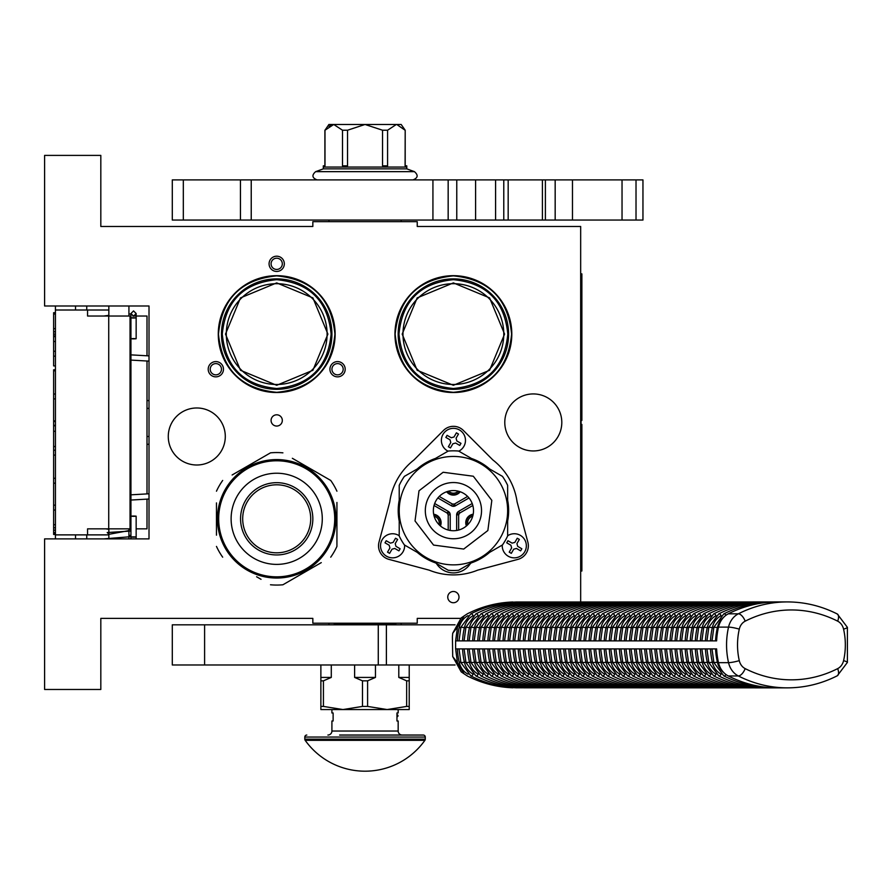 <?xml version="1.0" encoding="UTF-8"?>
<svg xmlns="http://www.w3.org/2000/svg" width="892" height="892" viewBox="0 0 892 892"><rect width="100%" height="100%" fill="white"/><g stroke="black" fill="none" stroke-linecap="round" stroke-linejoin="round"><path stroke-width="1.34" d="M276.698 414.802A5.62 5.62 0 0 0 271.079 420.433A5.62 5.62 0 0 0 276.698 426.053A5.62 5.62 0 0 0 282.318 420.433A5.62 5.62 0 0 0 276.698 414.802M453.381 591.485A5.62 5.62 0 0 0 447.762 597.116A5.62 5.62 0 0 0 453.381 602.736A5.62 5.62 0 0 0 459.001 597.116A5.62 5.62 0 0 0 453.381 591.485M219.655 375.833A7.627 7.627 0 0 0 222.454 365.419A7.627 7.627 0 0 0 212.028 362.62A7.627 7.627 0 0 0 209.23 373.046A7.627 7.627 0 0 0 219.655 375.833M341.368 362.62A7.627 7.627 0 0 0 330.943 365.419A7.627 7.627 0 0 0 333.742 375.833A7.627 7.627 0 0 0 344.167 373.046A7.627 7.627 0 0 0 341.368 362.62M269.072 263.82A7.627 7.627 0 0 0 276.698 271.447A7.627 7.627 0 0 0 284.325 263.82A7.627 7.627 0 0 0 276.698 256.194A7.627 7.627 0 0 0 269.072 263.82M168.276 436.489A28.511 28.511 0 0 0 196.786 465A28.511 28.511 0 0 0 225.297 436.489A28.511 28.511 0 0 0 196.786 407.978A28.511 28.511 0 0 0 168.276 436.489M504.783 422.44A28.511 28.511 0 0 0 533.293 450.951A28.511 28.511 0 0 0 561.804 422.44A28.511 28.511 0 0 0 533.293 393.93A28.511 28.511 0 0 0 504.783 422.44M218.272 334.099A58.426 58.426 0 0 1 276.698 275.673A58.426 58.426 0 0 1 335.124 334.099A58.426 58.426 0 0 1 276.698 392.525A58.426 58.426 0 0 1 218.272 334.099M511.807 334.099A58.426 58.426 0 0 0 453.381 275.673A58.426 58.426 0 0 0 394.955 334.099A58.426 58.426 0 0 0 453.381 392.525A58.426 58.426 0 0 0 511.807 334.099M580.67 601.922L580.67 226.479L417.244 226.479L417.244 221.662L312.836 221.662L312.836 226.479L100.818 226.479L100.818 155.398L44.6 155.398L44.6 305.989L149.009 305.989L149.009 538.891L44.6 538.891L44.6 689.471L100.818 689.471L100.818 618.39L312.836 618.39L312.836 623.218L417.244 623.218L417.244 618.39L460.45 618.39M213.032 364.36A5.62 5.62 0 0 1 220.714 366.422A5.62 5.62 0 0 1 218.651 374.094A5.62 5.62 0 0 1 210.969 372.042A5.62 5.62 0 0 1 213.032 364.36M334.745 374.094A5.62 5.62 0 0 1 332.683 366.422A5.62 5.62 0 0 1 340.365 364.36A5.62 5.62 0 0 1 342.428 372.042A5.62 5.62 0 0 1 334.745 374.094M282.318 263.82A5.62 5.62 0 0 1 276.698 269.44A5.62 5.62 0 0 1 271.079 263.82A5.62 5.62 0 0 1 276.698 258.201A5.62 5.62 0 0 1 282.318 263.82M397.364 221.662L368.541 221.662M331.913 334.099A55.215 55.215 0 0 0 276.698 278.884A55.215 55.215 0 0 0 221.484 334.099A55.215 55.215 0 0 0 276.698 389.313A55.215 55.215 0 0 0 331.913 334.099L331.913 333.575M508.596 334.099A55.215 55.215 0 0 0 453.381 278.884A55.215 55.215 0 0 0 398.167 334.099A55.215 55.215 0 0 0 453.381 389.313A55.215 55.215 0 0 0 508.596 334.099L508.596 333.575M442.12 280.043L453.381 278.884L444.149 279.653M453.381 278.884L463.204 279.765M463.639 279.843L464.23 279.954M462.837 279.698L460.64 279.363M252.614 284.414L248.957 286.354M247.586 287.179L248.656 286.533M222.286 334.099C225.509 301.05 243.65 282.909 276.698 279.687C309.747 282.909 327.888 301.05 331.11 334.099C327.888 367.147 309.747 385.277 276.698 388.511C243.65 385.277 225.509 367.147 222.286 334.099M398.969 334.099C402.192 301.05 420.333 282.909 453.381 279.687C486.43 282.909 504.571 301.05 507.793 334.099C504.571 367.147 486.43 385.277 453.381 388.511C420.333 385.277 402.192 367.147 398.969 334.099M226.3 334.099A50.398 50.398 0 0 0 276.698 384.485A50.398 50.398 0 0 0 327.096 334.099A50.398 50.398 180 0 0 276.698 283.701A50.398 50.398 180 0 0 226.3 334.099M402.983 334.099A50.398 50.398 0 0 0 453.381 384.485A50.398 50.398 0 0 0 503.779 334.099A50.398 50.398 180 0 0 453.381 283.701A50.398 50.398 180 0 0 402.983 334.099M327.899 334.099L312.902 297.895L276.698 282.898L240.494 297.895L225.498 334.099L240.494 370.292L276.698 385.288L312.902 370.292L327.899 334.099M504.582 334.099L489.585 297.895L453.381 282.898L417.177 297.895L402.18 334.099L417.177 370.292L453.381 385.288L489.585 370.292L504.582 334.099M464.643 388.143L453.381 389.313M453.381 392.324C418.013 388.867 398.613 369.455 395.156 334.099C398.613 298.731 418.013 279.319 453.381 275.873C488.749 279.319 508.15 298.731 511.607 334.099C508.15 369.455 488.749 388.867 453.381 392.324M276.698 275.873C312.066 279.319 331.467 298.731 334.924 334.099C331.467 369.455 312.066 388.867 276.698 392.324C241.331 388.867 221.93 369.455 218.473 334.099C221.93 298.731 241.331 279.319 276.698 275.873M287.96 388.143L276.698 389.313M265.437 280.043L276.698 278.884M108.846 538.891L108.846 528.845M108.846 316.024L108.846 305.989M128.927 538.891L128.927 528.845M128.927 316.024L128.927 305.989M149.009 444.015A8.028 8.028 0 0 1 147.002 444.484M149.009 400.854A8.028 8.028 0 0 0 147.002 400.397M147.002 499.13L147.002 528.845L136.153 528.845M130.934 528.845L87.561 528.845L87.561 534.877L55.438 534.877L55.438 538.891L55.438 534.475L53.632 534.475L53.632 369.79L55.438 369.79L55.438 365.921L53.632 365.921L53.632 312.691L55.438 312.691L55.438 305.989L55.438 534.877M147.002 493.9L147.002 361.015M147.002 355.785L147.002 316.024L132.774 316.024M86.758 310.003L86.758 305.989M86.758 538.891L86.758 534.877M108.846 310.003L55.438 310.003M108.846 534.877L87.561 534.877M87.561 310.003L87.561 316.024L108.724 316.024L108.724 528.845M130.042 528.845L130.042 316.024L108.724 316.024M55.438 336.607L53.632 336.607M55.438 314.017L53.632 314.017M55.438 328.669L53.632 328.669M55.438 331.724L53.632 331.724M55.438 334.166L53.632 334.166M55.438 336.005L53.632 336.005M55.438 356.153L53.632 356.153M55.438 341.502L53.632 341.502M55.438 351.27L53.632 351.27M55.438 394.019L53.632 394.019M55.438 370.816L53.632 370.816M55.438 398.902L53.632 398.902M55.438 420.89L53.632 420.89M55.438 425.774L53.632 425.774M55.438 431.271L53.632 431.271M55.438 446.535L53.632 446.535M55.438 450.204L53.632 450.204M55.438 478.29L53.632 478.29M55.438 455.087L53.632 455.087M55.438 483.185L53.632 483.185M55.438 505.162L53.632 505.162M55.438 524.708L53.632 524.708M55.438 527.763L53.632 527.763M55.438 530.205L53.632 530.205M55.438 532.647L53.632 532.647M55.438 533.873L53.632 533.873M55.438 510.046L53.632 510.046M53.632 425.361L55.438 425.361M133.544 338.581C136.911 338.681 136.911 338.782 133.544 338.882C130.176 338.782 130.176 338.681 133.544 338.581C136.911 338.681 136.911 338.782 133.544 338.882C130.176 338.782 130.176 338.681 133.544 338.581M130.934 313.928L128.927 314.107M108.846 315.367L103.806 316.024M133.544 516.334C136.911 516.234 136.911 516.134 133.544 516.033C130.176 516.134 130.176 516.234 133.544 516.334C136.911 516.234 136.911 516.134 133.544 516.033C130.176 516.134 130.176 516.234 133.544 516.334M130.934 535.78L128.927 535.601M108.846 534.33L128.927 530.595M108.846 529.302L105.657 528.845M103.806 538.891L130.934 536.672M130.934 535.456L128.927 535.289M108.846 534.052L107.207 532.546L130.934 531.03M130.934 529.636L128.927 529.48M334.723 518.809A58.025 58.025 0 0 0 276.698 460.785A58.025 58.025 0 0 0 218.674 518.809A58.025 58.025 0 0 0 276.698 576.834A58.025 58.025 0 0 0 334.723 518.809M335.927 518.809A59.229 59.229 0 0 0 276.698 459.581A59.229 59.229 0 0 0 217.47 518.809A59.229 59.229 0 0 0 276.698 578.038A59.229 59.229 0 0 0 335.927 518.809M216.466 502.898L216.466 535.167M216.466 530.517L216.466 524.396M256.595 576.756L261.044 579.321M316.827 565.193L282.909 584.773A66.253 66.253 0 0 1 270.488 584.773M282.909 584.773L321.276 562.629M336.931 534.721L336.931 546.417A66.253 66.253 0 0 1 330.72 557.177M336.931 546.417L336.931 502.452M336.931 507.102L336.931 513.223M336.931 491.202A66.253 66.253 0 0 0 330.72 480.442L292.353 458.298M296.802 460.863L330.72 480.442M282.909 452.846A66.253 66.253 0 0 0 270.488 452.846L232.121 474.99M236.57 472.425L270.488 452.846M222.677 480.442A66.253 66.253 0 0 0 216.466 491.202M222.677 557.177A66.253 66.253 0 0 1 216.466 546.417M332.961 500.312L332.582 499.185M333.82 503.133L333.173 500.958M332.928 500.2L332.448 498.795M335.28 510.046L335.002 508.384A59.229 59.229 0 0 0 334.723 506.912L334.4 505.418A59.229 59.229 0 0 0 332.56 499.107M335.024 508.507L334.89 507.749M334.489 505.853A59.229 59.229 0 0 1 334.723 506.912L334.4 505.418M327.676 488.66L327.554 488.448A59.229 59.229 0 0 1 327.676 488.66L327.988 489.195L327.676 488.66M332.125 497.914L331.891 497.323M331.478 496.298A59.229 59.229 0 0 0 329.906 492.797M323.673 482.739A59.229 59.229 0 0 0 322.748 481.557M314.307 473.05L313.538 472.437L314.307 473.05M310.918 470.463L312.679 471.768L310.918 470.463L310.461 471.121M327.988 489.195L328.423 489.942A59.229 59.229 0 0 0 328.301 489.73L327.988 489.195M318.277 476.629A59.229 59.229 0 0 0 317.563 475.927L317.374 475.759M335.013 508.451L335.214 509.678M276.698 552.817A34.008 34.008 0 0 0 310.706 518.809A34.008 34.008 0 0 0 276.698 484.802A34.008 34.008 0 0 0 242.691 518.809A34.008 34.008 0 0 0 276.698 552.817M276.698 554.947A36.137 36.137 0 0 1 240.561 518.809A36.137 36.137 0 0 1 276.698 482.672A36.137 36.137 0 0 1 312.836 518.809A36.137 36.137 0 0 1 276.698 554.947M276.698 564.391A45.581 45.581 0 0 0 322.28 518.809A45.581 45.581 0 0 0 276.698 473.228A45.581 45.581 0 0 0 231.117 518.809A45.581 45.581 0 0 0 276.698 564.391M472.704 516.267A6.623 6.623 0 0 0 467.932 524.541M473.083 514.762A8.028 8.028 0 0 0 466.817 525.622M438.931 524.541A6.623 6.623 0 0 0 434.148 516.267M440.046 525.622A8.028 8.028 0 0 0 433.78 514.762M448.654 491.157A6.623 6.623 0 0 0 458.209 491.157M447.16 491.581A8.028 8.028 0 0 0 459.703 491.581M385.545 557.968A14.049 14.049 0 0 0 388.934 559.373L429.163 570.144A64.246 64.246 0 0 0 477.688 570.144L517.929 559.373A14.049 14.049 0 0 0 527.863 542.158L517.081 501.917A64.246 64.246 0 0 0 492.819 459.904L463.372 430.446A14.049 14.049 0 0 0 443.491 430.446L414.033 459.904A64.246 64.246 0 0 0 389.782 501.917L379 542.158A14.049 14.049 0 0 0 385.545 557.968M435.396 562.841A55.215 55.215 0 0 1 417.244 552.36M399.215 521.14A55.215 55.215 0 0 1 399.215 500.178M417.244 468.947A55.215 55.215 0 0 1 435.396 458.466M471.455 458.466A55.215 55.215 0 0 1 489.608 468.947M440.447 525.968A8.53 8.53 0 0 0 433.679 514.238M434.66 503.534L448.208 511.35A4.014 4.014 0 0 1 450.215 514.829L450.215 530.472M446.658 491.76A8.53 8.53 0 0 0 460.205 491.76M467.609 496.443L454.429 504.047L452.422 504.047L451.419 505.786L437.872 497.97M468.991 497.97L455.433 505.786A4.014 4.014 0 0 1 451.419 505.786M456.637 530.472L456.637 514.829A4.014 4.014 0 0 1 458.644 511.35L472.202 503.534M473.184 514.238A8.53 8.53 0 0 0 466.416 525.968M436.366 563.398A20.081 20.081 0 0 0 470.497 563.398M507.637 500.178A55.215 55.215 0 0 1 507.637 521.14M489.608 552.36A55.215 55.215 0 0 1 471.455 562.841M399.215 485.337A59.831 59.831 0 0 1 404.399 476.373L448.252 451.051A59.831 59.831 0 0 1 458.611 451.051L502.464 476.373A59.831 59.831 0 0 1 507.637 485.337L507.637 535.981A59.831 59.831 0 0 1 502.464 544.945L458.611 570.267A59.831 59.831 0 0 1 448.252 570.267L404.399 544.945A59.831 59.831 0 0 1 399.215 535.981L399.215 485.337M470.82 520.694A20.081 20.081 0 0 1 443.391 528.042A20.081 20.081 0 0 1 436.043 500.613A20.081 20.081 0 0 1 463.472 493.265A20.081 20.081 0 0 1 470.82 520.694M477.766 524.708A28.109 28.109 0 0 1 439.377 534.999A28.109 28.109 0 0 1 429.085 496.599A28.109 28.109 0 0 1 467.486 486.318A28.109 28.109 0 0 1 477.766 524.708M500.379 537.764A54.211 54.211 0 0 0 480.532 463.706A54.211 54.211 0 0 0 406.484 483.553A54.211 54.211 0 0 0 426.32 557.6A54.211 54.211 0 0 0 500.379 537.764M480.532 557.6A54.211 54.211 0 0 1 426.32 557.6M426.32 463.706A54.211 54.211 0 0 0 406.484 483.553M403.006 551.813A12.042 12.042 0 0 0 404.6 545.057A12.042 12.042 0 0 1 386.548 556.229A12.042 12.042 0 0 1 382.144 539.772A12.042 12.042 0 0 1 399.215 535.746A12.042 12.042 0 0 0 382.144 539.772A12.042 12.042 0 0 0 386.548 556.229A12.042 12.042 0 0 0 403.006 551.813M385.612 541.779L386.214 540.73L390.395 543.139L393.138 542.403L395.546 538.233L397.631 539.437L395.223 543.607L395.959 546.35L400.129 548.77L398.925 550.855L394.755 548.446L392.012 549.182L389.603 553.352L387.518 552.148L389.927 547.967L389.191 545.224L385.01 542.815L385.612 541.779M386.214 540.73L385.01 542.815M398.925 550.855L400.129 548.77M463.862 446.413A12.042 12.042 0 0 0 459.447 429.955A12.042 12.042 0 0 0 443.001 434.359A12.042 12.042 0 0 1 459.447 429.955A12.042 12.042 0 0 1 458.8 451.162A12.042 12.042 0 0 0 463.862 446.413M448.052 451.162A12.042 12.042 0 0 1 443.001 434.359A12.042 12.042 0 0 0 448.052 451.162M446.468 436.366L447.082 435.329L451.252 437.738L453.995 437.002L456.403 432.832L458.488 434.036L456.08 438.206L456.815 440.949L460.986 443.357L459.781 445.442L455.611 443.034L452.868 443.77L450.46 447.94L448.375 446.736L450.783 442.566L450.047 439.823L445.866 437.415L446.468 436.366M447.082 435.329L445.866 437.415M459.781 445.442L460.986 443.357M524.719 551.813A12.042 12.042 0 0 0 507.637 535.746A12.042 12.042 0 0 1 524.719 551.813A12.042 12.042 0 0 1 502.263 545.057A12.042 12.042 0 0 0 524.719 551.813M507.336 541.779L507.938 540.73L512.108 543.139L514.851 542.403L517.26 538.233L519.345 539.437L516.936 543.607L517.672 546.35L521.842 548.77L520.638 550.855L516.468 548.446L513.725 549.182L511.317 553.352L509.232 552.148L511.64 547.967L510.904 545.224L506.734 542.815L507.336 541.779M507.938 540.73L506.734 542.815M520.638 550.855L521.842 548.77M204.602 664.975L204.602 624.824L172.29 624.824L172.29 664.975L455.054 664.975M386.381 664.975L386.381 624.824L455.054 624.824M386.381 624.824L204.602 624.824M328.903 220.056L328.903 221.662M401.177 220.056L401.177 221.662M401.177 623.218L401.177 624.824M328.903 623.218L328.903 624.824M770.209 687.62L773.899 687.799A140.88 122.003 90 0 1 728.329 675.969L738.364 675.969A140.88 122.003 90 0 0 787.413 687.855L516.379 687.799M512.889 602.178L512.889 601.988C497.045 602.535 481.858 606.482 467.319 613.808L464.108 615.937L457.496 627.109L452.712 633.242L452.411 636.866L452.701 656.545L461.22 671.888L464.119 673.85L457.485 662.667L452.701 656.545M517.293 602.223L787.413 601.922A140.88 122.003 90 0 0 738.375 613.808A20.081 17.383 90 0 0 728.541 627.109A70.267 60.857 90 0 0 728.541 662.667A20.081 17.383 90 0 0 738.364 675.969A8.028 3.679 116.9 0 0 745.177 668.621A132.852 115.046 90 0 0 837.688 668.621A8.028 3.679 63.1 0 1 837.298 675.779L847.4 662.41L847.4 627.366L837.298 613.997C821.432 606.002 804.796 601.977 787.413 601.922M464.119 673.85L467.319 675.969C481.847 683.305 497.045 687.241 512.889 687.799L512.889 687.62M464.108 615.937L461.209 617.911L452.712 633.242M457.496 627.109L455.611 640.88L716.622 640.88A70.267 60.857 90 0 1 718.506 627.109A20.081 17.383 -90 0 1 728.329 613.808L738.375 613.808A8.028 3.679 -116.9 0 1 745.188 621.167A12.042 10.436 90 0 0 739.29 629.139A62.239 53.899 90 0 0 739.278 660.638A12.042 10.436 90 0 0 745.177 668.621M457.351 640.88A68.26 59.117 -90 0 1 459.179 627.622A18.074 15.643 -90 0 1 468.021 615.647A138.873 120.264 -90 0 1 468.088 615.614M473.195 615.569A2.977 1.36 -116.9 0 0 470.831 613.874C485.438 606.504 500.724 602.546 516.68 601.988L773.899 601.977A140.88 122.003 90 0 0 728.329 613.808M771.58 601.977L773.899 601.977M765.213 687.576L769.35 687.799M760.151 687.576L764.288 687.799M755.089 687.576L759.237 687.799M750.027 687.576L754.175 687.799M744.965 687.576L749.113 687.799M739.914 687.576L744.051 687.799M734.852 687.576L738.989 687.799M729.79 687.576L733.938 687.799M724.728 687.576L728.875 687.799M719.677 687.576L723.813 687.799M714.615 687.576L718.751 687.799M709.553 687.576L713.7 687.799M704.49 687.576L708.638 687.799M699.428 687.576L703.576 687.799M694.377 687.576L698.514 687.799M689.315 687.576L693.452 687.799M684.253 687.576L688.401 687.799M679.191 687.576L683.339 687.799M674.14 687.576L678.277 687.799M669.078 687.576L673.215 687.799M664.016 687.576L668.164 687.799M658.954 687.576L663.102 687.799M653.892 687.576L658.04 687.799M648.841 687.576L652.977 687.799M643.779 687.576L647.915 687.799M638.717 687.576L642.864 687.799M633.654 687.576L637.802 687.799M628.604 687.576L632.74 687.799M623.541 687.576L627.678 687.799M618.479 687.576L622.627 687.799M613.417 687.576L617.565 687.799M608.366 687.576L612.503 687.799M603.304 687.576L607.441 687.799M598.242 687.576L602.39 687.799M593.18 687.576L597.328 687.799M588.118 687.576L592.266 687.799M583.067 687.576L587.204 687.799M578.005 687.576L582.142 687.799M572.943 687.576L577.091 687.799M567.881 687.576L572.028 687.799M562.83 687.576L566.966 687.799M557.768 687.576L561.904 687.799M552.706 687.576L556.853 687.799M547.643 687.576L551.791 687.799M542.581 687.576L546.729 687.799M537.53 687.576L541.667 687.799M532.468 687.576L536.605 687.799M527.406 687.576L531.554 687.799M522.344 687.576L526.492 687.799M517.293 687.576L521.43 687.799M468.088 674.174A138.873 120.264 -90 0 1 468.021 674.151A18.074 15.643 -90 0 1 459.179 662.176A68.26 59.117 -90 0 1 457.351 648.908M455.611 640.88L455.611 648.908L457.485 662.667M459.425 640.88L462.569 640.88A68.26 59.117 90 0 1 464.397 627.622L460.896 627.21L459.023 640.88M522.344 602.223L521.742 601.988C505.786 602.546 490.5 606.504 475.893 613.874L465.958 627.21L464.085 640.88M527.406 602.223L526.804 601.988C510.837 602.546 495.562 606.504 480.944 613.874L471.021 627.21L469.147 640.88M532.468 602.223L531.855 601.988C515.899 602.546 500.613 606.504 486.006 613.874L476.072 627.21L474.209 640.88M537.53 602.223L536.917 601.988C520.961 602.546 505.675 606.504 491.068 613.874L481.134 627.21L479.26 640.88M542.581 602.223L541.979 601.988C526.024 602.546 510.737 606.504 496.13 613.874L486.196 627.21L484.323 640.88M547.643 602.223L547.041 601.988C531.075 602.546 515.799 606.504 501.192 613.874L491.258 627.21L489.385 640.88M552.706 602.223L552.092 601.988C536.137 602.546 520.85 606.504 506.243 613.874L496.32 627.21L494.447 640.88M557.768 602.223L557.154 601.988C541.199 602.546 525.912 606.504 511.306 613.874L501.371 627.21L499.509 640.88M562.83 602.223L562.216 601.988C546.261 602.546 530.974 606.504 516.368 613.874L506.433 627.21L504.56 640.88M567.881 602.223L567.279 601.988C551.323 602.546 536.036 606.504 521.43 613.874L511.495 627.21L509.622 640.88M572.943 602.223L572.341 601.988C556.374 602.546 541.098 606.504 526.481 613.874L516.557 627.21L514.684 640.88M578.005 602.223L577.392 601.988C561.436 602.546 546.149 606.504 531.543 613.874L521.608 627.21L519.746 640.88M583.067 602.223L582.454 601.988C566.498 602.546 551.211 606.504 536.605 613.874L526.67 627.21L524.797 640.88M588.118 602.223L587.516 601.988C571.56 602.546 556.274 606.504 541.667 613.874L531.732 627.21L529.859 640.88M593.18 602.223L592.578 601.988C576.611 602.546 561.336 606.504 546.718 613.874L536.794 627.21L534.921 640.88M598.242 602.223L597.629 601.988C581.673 602.546 566.387 606.504 551.78 613.874L541.857 627.21L539.983 640.88M603.304 602.223L602.691 601.988C586.735 602.546 571.449 606.504 556.842 613.874L546.908 627.21L545.034 640.88M608.366 602.223L607.753 601.988C591.797 602.546 576.511 606.504 561.904 613.874L551.97 627.21L550.096 640.88M613.417 602.223L612.815 601.988C596.848 602.546 581.573 606.504 566.966 613.874L557.032 627.21L555.159 640.88M618.479 602.223L617.877 601.988C601.91 602.546 586.635 606.504 572.017 613.874L562.094 627.21L560.221 640.88M623.541 602.223L622.928 601.988C606.973 602.546 591.686 606.504 577.079 613.874L567.145 627.21L565.283 640.88M628.604 602.223L627.99 601.988C612.035 602.546 596.748 606.504 582.142 613.874L572.207 627.21L570.334 640.88M633.654 602.223L633.052 601.988C617.097 602.546 601.81 606.504 587.204 613.874L577.269 627.21L575.396 640.88M638.717 602.223L638.114 601.988C622.148 602.546 606.872 606.504 592.255 613.874L582.331 627.21L580.458 640.88M643.779 602.223L643.165 601.988C627.21 602.546 611.923 606.504 597.317 613.874L587.393 627.21L585.52 640.88M648.841 602.223L648.228 601.988C632.272 602.546 616.985 606.504 602.379 613.874L592.444 627.21L590.571 640.88M653.903 602.223L653.29 601.988C637.334 602.546 622.047 606.504 607.441 613.874L597.506 627.21L595.633 640.88M658.954 602.223L658.352 601.988C642.385 602.546 627.109 606.504 612.503 613.874L602.568 627.21L600.695 640.88M664.016 602.223L663.403 601.988C647.447 602.546 632.16 606.504 617.554 613.874L607.63 627.21L605.757 640.88M669.078 602.223L668.465 601.988C652.509 602.546 637.222 606.504 622.616 613.874L612.681 627.21L610.819 640.88M674.14 602.223L673.527 601.988C657.571 602.546 642.285 606.504 627.678 613.874L617.743 627.21L615.87 640.88M679.191 602.223L678.589 601.988C662.633 602.546 647.347 606.504 632.74 613.874L622.806 627.21L620.932 640.88M684.253 602.223L683.651 601.988C667.684 602.546 652.409 606.504 637.791 613.874L627.868 627.21L625.994 640.88M689.315 602.223L688.702 601.988C672.746 602.546 657.46 606.504 642.853 613.874L632.919 627.21L631.057 640.88M694.377 602.223L693.764 601.988C677.808 602.546 662.522 606.504 647.915 613.874L637.981 627.21L636.107 640.88M699.428 602.223L698.826 601.988C682.871 602.546 667.584 606.504 652.977 613.874L643.043 627.21L641.17 640.88M704.49 602.223L703.888 601.988C687.922 602.546 672.646 606.504 658.04 613.874L648.105 627.21L646.232 640.88M709.553 602.223L708.939 601.988C692.984 602.546 677.697 606.504 663.091 613.874L653.167 627.21L651.294 640.88M714.615 602.223L714.001 601.988C698.046 602.546 682.759 606.504 668.153 613.874L658.218 627.21L656.356 640.88M719.677 602.223L719.063 601.988C703.108 602.546 687.821 606.504 673.215 613.874L663.28 627.21L661.407 640.88M724.728 602.223L724.126 601.988C708.17 602.546 692.883 606.504 678.277 613.874L668.342 627.21L666.469 640.88M729.79 602.223L729.188 601.988C713.221 602.546 697.945 606.504 683.328 613.874L673.404 627.21L671.531 640.88M734.852 602.223L734.239 601.988C718.283 602.546 702.996 606.504 688.39 613.874L678.455 627.21L676.593 640.88M739.914 602.223L739.301 601.988C723.345 602.546 708.058 606.504 693.452 613.874L683.517 627.21L681.644 640.88M744.965 602.223L744.363 601.988C728.407 602.546 713.121 606.504 698.514 613.874L688.579 627.21L686.706 640.88M750.027 602.223L749.425 601.988C733.458 602.546 718.183 606.504 703.565 613.874L693.642 627.21L691.768 640.88M755.089 602.223L754.476 601.988C738.52 602.546 723.234 606.504 708.627 613.874L698.704 627.21L696.83 640.88M760.151 602.223L759.538 601.988C743.582 602.546 728.296 606.504 713.689 613.874L703.755 627.21L701.881 640.88M765.213 602.223L764.6 601.988C748.644 602.546 733.358 606.504 718.751 613.874L708.817 627.21L706.943 640.88M770.197 602.167L769.662 601.988C753.695 602.546 738.42 606.504 723.813 613.874L713.879 627.21L712.006 640.88M728.329 675.969A20.081 17.383 -90 0 1 718.495 662.667L728.541 662.667A8.028 1.015 167.2 0 0 739.278 660.638M455.611 648.908L716.622 648.908A70.267 60.857 90 0 0 718.495 662.667M459.425 648.908L462.569 648.908A68.26 59.117 90 0 0 464.397 662.176A18.074 15.643 90 0 0 472.827 673.928M472.827 615.87A18.074 15.643 90 0 0 464.397 627.622L465.869 627.622M723.702 617.264A18.074 15.643 90 0 0 717.369 627.622A68.26 59.117 90 0 0 715.551 640.88L716.622 640.88M712.407 640.88L715.551 640.88M716.622 648.908L712.407 648.908M715.551 648.908A68.26 59.117 90 0 0 717.369 662.176A18.074 15.643 90 0 0 723.735 672.568M702.283 640.88L705.427 640.88A68.26 59.117 90 0 1 707.256 627.622L703.755 627.21M707.345 640.88L710.489 640.88A68.26 59.117 90 0 1 712.318 627.622L708.817 627.21M697.221 640.88L700.376 640.88A68.26 59.117 90 0 1 702.194 627.622L698.704 627.21M692.17 640.88L695.314 640.88A68.26 59.117 90 0 1 697.131 627.622L693.642 627.21M687.108 640.88L690.252 640.88A68.26 59.117 90 0 1 692.081 627.622L688.579 627.21M682.046 640.88L685.19 640.88A68.26 59.117 90 0 1 687.018 627.622L683.517 627.21M676.983 640.88L680.139 640.88A68.26 59.117 90 0 1 681.956 627.622L678.455 627.21M671.921 640.88L675.077 640.88A68.26 59.117 90 0 1 676.894 627.622L673.404 627.21M666.87 640.88L670.015 640.88A68.26 59.117 90 0 1 671.832 627.622L668.342 627.21M661.808 640.88L664.953 640.88A68.26 59.117 90 0 1 666.781 627.622L663.28 627.21M656.746 640.88L659.89 640.88A68.26 59.117 90 0 1 661.719 627.622L658.218 627.21M651.684 640.88L654.839 640.88A68.26 59.117 90 0 1 656.657 627.622L653.167 627.21M646.633 640.88L649.777 640.88A68.26 59.117 90 0 1 651.595 627.622L648.105 627.21M641.571 640.88L644.715 640.88A68.26 59.117 90 0 1 646.544 627.622L643.043 627.21M636.509 640.88L639.653 640.88A68.26 59.117 90 0 1 641.482 627.622L637.981 627.21M631.447 640.88L634.602 640.88A68.26 59.117 90 0 1 636.42 627.622L632.919 627.21M626.396 640.88L629.54 640.88A68.26 59.117 90 0 1 631.358 627.622L627.868 627.21M621.334 640.88L624.478 640.88A68.26 59.117 90 0 1 626.296 627.622L622.806 627.21M616.272 640.88L619.416 640.88A68.26 59.117 90 0 1 621.245 627.622L617.743 627.21M611.21 640.88L614.354 640.88A68.26 59.117 90 0 1 616.182 627.622L612.681 627.21M606.147 640.88L609.303 640.88A68.26 59.117 90 0 1 611.12 627.622L607.63 627.21M601.096 640.88L604.241 640.88A68.26 59.117 90 0 1 606.058 627.622L602.568 627.21M596.034 640.88L599.179 640.88A68.26 59.117 90 0 1 601.007 627.622L597.506 627.21M590.972 640.88L594.117 640.88A68.26 59.117 90 0 1 595.945 627.622L592.444 627.21M585.91 640.88L589.066 640.88A68.26 59.117 90 0 1 590.883 627.622L587.393 627.21M580.859 640.88L584.004 640.88A68.26 59.117 90 0 1 585.821 627.622L582.331 627.21M575.797 640.88L578.941 640.88A68.26 59.117 90 0 1 580.759 627.622L577.269 627.21M570.735 640.88L573.879 640.88A68.26 59.117 90 0 1 575.708 627.622L572.207 627.21M565.673 640.88L568.817 640.88A68.26 59.117 90 0 1 570.646 627.622L567.145 627.21M560.611 640.88L563.766 640.88A68.26 59.117 90 0 1 565.584 627.622L562.094 627.21M555.56 640.88L558.704 640.88A68.26 59.117 90 0 1 560.522 627.622L557.032 627.21M550.498 640.88L553.642 640.88A68.26 59.117 90 0 1 555.471 627.622L551.97 627.21M545.436 640.88L548.58 640.88A68.26 59.117 90 0 1 550.409 627.622L546.908 627.21M540.374 640.88L543.529 640.88A68.26 59.117 90 0 1 545.346 627.622L541.857 627.21M535.323 640.88L538.467 640.88A68.26 59.117 90 0 1 540.284 627.622L536.794 627.21M530.261 640.88L533.405 640.88A68.26 59.117 90 0 1 535.233 627.622L531.732 627.21M525.198 640.88L528.343 640.88A68.26 59.117 90 0 1 530.171 627.622L526.67 627.21M520.136 640.88L523.292 640.88A68.26 59.117 90 0 1 525.109 627.622L521.608 627.21M515.074 640.88L518.23 640.88A68.26 59.117 90 0 1 520.047 627.622L516.557 627.21M510.023 640.88L513.168 640.88A68.26 59.117 90 0 1 514.985 627.622L511.495 627.21M504.961 640.88L508.106 640.88A68.26 59.117 90 0 1 509.934 627.622L506.433 627.21M499.899 640.88L503.043 640.88A68.26 59.117 90 0 1 504.872 627.622L501.371 627.21M494.837 640.88L497.992 640.88A68.26 59.117 90 0 1 499.81 627.622L496.32 627.21M489.786 640.88L492.93 640.88A68.26 59.117 90 0 1 494.748 627.622L491.258 627.21M484.724 640.88L487.868 640.88A68.26 59.117 90 0 1 489.697 627.622L486.196 627.21M479.662 640.88L482.806 640.88A68.26 59.117 90 0 1 484.635 627.622L481.134 627.21M474.6 640.88L477.755 640.88A68.26 59.117 90 0 1 479.573 627.622L476.072 627.21M469.549 640.88L472.693 640.88A68.26 59.117 90 0 1 474.511 627.622L471.021 627.21M464.487 640.88L467.631 640.88A68.26 59.117 90 0 1 469.448 627.622L465.958 627.21M464.487 648.908L464.821 648.908A68.26 59.117 90 0 0 464.821 648.919L467.631 648.908A68.26 59.117 90 0 0 469.448 662.176A18.074 15.643 90 0 0 477.889 673.928M469.549 648.908L469.883 648.908A68.26 59.117 90 0 0 469.883 648.919L472.693 648.908A68.26 59.117 90 0 0 474.511 662.176A18.074 15.643 90 0 0 482.94 673.928M474.6 648.908L474.934 648.908A68.26 59.117 90 0 0 474.934 648.919L477.755 648.908A68.26 59.117 90 0 0 479.573 662.176A18.074 15.643 90 0 0 488.002 673.928M479.662 648.908L479.996 648.908A68.26 59.117 90 0 0 479.996 648.919L482.806 648.908A68.26 59.117 90 0 0 484.635 662.176A18.074 15.643 90 0 0 493.064 673.928M484.724 648.908L485.058 648.908A68.26 59.117 90 0 0 485.058 648.919L487.868 648.908A68.26 59.117 90 0 0 489.697 662.176A18.074 15.643 90 0 0 498.126 673.928M489.786 648.908L490.121 648.908A68.26 59.117 90 0 0 490.121 648.919L492.93 648.908A68.26 59.117 90 0 0 494.748 662.176A18.074 15.643 90 0 0 503.177 673.928M494.837 648.908L495.183 648.908A68.26 59.117 90 0 0 495.183 648.919L497.992 648.908A68.26 59.117 90 0 0 499.81 662.176A18.074 15.643 90 0 0 508.239 673.928M499.899 648.908L500.234 648.908A68.26 59.117 90 0 0 500.234 648.919L503.043 648.908A68.26 59.117 90 0 0 504.872 662.176A18.074 15.643 90 0 0 513.301 673.928M504.961 648.908L505.296 648.908A68.26 59.117 90 0 0 505.296 648.919L508.106 648.908A68.26 59.117 90 0 0 509.934 662.176A18.074 15.643 90 0 0 518.363 673.928M510.023 648.908L510.358 648.908A68.26 59.117 90 0 0 510.358 648.919L513.168 648.908A68.26 59.117 90 0 0 514.985 662.176A18.074 15.643 90 0 0 523.426 673.928M515.085 648.908L515.42 648.908A68.26 59.117 90 0 0 515.42 648.919L518.23 648.908A68.26 59.117 90 0 0 520.047 662.176A18.074 15.643 90 0 0 528.477 673.928M520.136 648.908L520.471 648.908A68.26 59.117 90 0 0 520.471 648.919L523.292 648.908A68.26 59.117 90 0 0 525.109 662.176A18.074 15.643 90 0 0 533.539 673.928M525.198 648.908L525.533 648.908A68.26 59.117 90 0 0 525.533 648.919L528.343 648.908A68.26 59.117 90 0 0 530.171 662.176A18.074 15.643 90 0 0 538.601 673.928M530.261 648.908L530.595 648.908A68.26 59.117 90 0 0 530.595 648.919L533.405 648.908A68.26 59.117 90 0 0 535.233 662.176A18.074 15.643 90 0 0 543.663 673.928M535.323 648.908L535.657 648.908A68.26 59.117 90 0 0 535.657 648.919L538.467 648.908A68.26 59.117 90 0 0 540.284 662.176A18.074 15.643 90 0 0 548.714 673.928M540.374 648.908L540.719 648.908A68.26 59.117 90 0 0 540.719 648.919L543.529 648.908A68.26 59.117 90 0 0 545.346 662.176A18.074 15.643 90 0 0 553.776 673.928M545.436 648.908L545.77 648.908A68.26 59.117 90 0 0 545.77 648.919L548.58 648.908A68.26 59.117 90 0 0 550.409 662.176A18.074 15.643 90 0 0 558.838 673.928M550.498 648.908L550.832 648.908A68.26 59.117 90 0 0 550.832 648.919L553.642 648.908A68.26 59.117 90 0 0 555.471 662.176A18.074 15.643 90 0 0 563.9 673.928M555.56 648.908L555.894 648.908A68.26 59.117 90 0 0 555.894 648.919L558.704 648.908A68.26 59.117 90 0 0 560.522 662.176A18.074 15.643 90 0 0 568.962 673.928M560.622 648.908L560.957 648.908A68.26 59.117 90 0 0 560.957 648.919L563.766 648.908A68.26 59.117 90 0 0 565.584 662.176A18.074 15.643 90 0 0 574.013 673.928M565.673 648.908L566.007 648.908A68.26 59.117 90 0 0 566.007 648.919L568.817 648.908A68.26 59.117 90 0 0 570.646 662.176A18.074 15.643 90 0 0 579.075 673.928M570.735 648.908L571.07 648.908A68.26 59.117 90 0 0 571.07 648.919L573.879 648.908A68.26 59.117 90 0 0 575.708 662.176A18.074 15.643 90 0 0 584.137 673.928M575.797 648.908L576.132 648.908A68.26 59.117 90 0 0 576.132 648.919L578.941 648.908A68.26 59.117 90 0 0 580.759 662.176A18.074 15.643 90 0 0 589.199 673.928M580.859 648.908L581.194 648.908A68.26 59.117 90 0 0 581.194 648.919L584.004 648.908A68.26 59.117 90 0 0 585.821 662.176A18.074 15.643 90 0 0 594.25 673.928M585.91 648.908L586.245 648.908A68.26 59.117 90 0 0 586.245 648.919L589.066 648.908A68.26 59.117 90 0 0 590.883 662.176A18.074 15.643 90 0 0 599.312 673.928M590.972 648.908L591.307 648.908A68.26 59.117 90 0 0 591.307 648.919L594.117 648.908A68.26 59.117 90 0 0 595.945 662.176A18.074 15.643 90 0 0 604.375 673.928M596.034 648.908L596.369 648.908A68.26 59.117 90 0 0 596.369 648.919L599.179 648.908A68.26 59.117 90 0 0 601.007 662.176A18.074 15.643 90 0 0 609.437 673.928M601.096 648.908L601.431 648.908A68.26 59.117 90 0 0 601.431 648.919L604.241 648.908A68.26 59.117 90 0 0 606.058 662.176A18.074 15.643 90 0 0 614.488 673.928M606.147 648.908L606.493 648.908A68.26 59.117 90 0 0 606.493 648.919L609.303 648.908A68.26 59.117 90 0 0 611.12 662.176A18.074 15.643 90 0 0 619.55 673.928M611.21 648.908L611.544 648.908A68.26 59.117 90 0 0 611.544 648.919L614.354 648.908A68.26 59.117 90 0 0 616.182 662.176A18.074 15.643 90 0 0 624.612 673.928M616.272 648.908L616.606 648.908A68.26 59.117 90 0 0 616.606 648.919L619.416 648.908A68.26 59.117 90 0 0 621.245 662.176A18.074 15.643 90 0 0 629.674 673.928M621.334 648.908L621.668 648.908A68.26 59.117 90 0 0 621.668 648.919L624.478 648.908A68.26 59.117 90 0 0 626.296 662.176A18.074 15.643 90 0 0 634.736 673.928M626.396 648.908L626.73 648.908A68.26 59.117 90 0 0 626.73 648.919L629.54 648.908A68.26 59.117 90 0 0 631.358 662.176A18.074 15.643 90 0 0 639.787 673.928M631.447 648.908L631.781 648.908A68.26 59.117 90 0 0 631.781 648.919L634.602 648.908A68.26 59.117 90 0 0 636.42 662.176A18.074 15.643 90 0 0 644.849 673.928M636.509 648.908L636.843 648.908A68.26 59.117 90 0 0 636.843 648.919L639.653 648.908A68.26 59.117 90 0 0 641.482 662.176A18.074 15.643 90 0 0 649.911 673.928M641.571 648.908L641.906 648.908A68.26 59.117 90 0 0 641.906 648.919L644.715 648.908A68.26 59.117 90 0 0 646.544 662.176A18.074 15.643 90 0 0 654.973 673.928M646.633 648.908L646.968 648.908A68.26 59.117 90 0 0 646.968 648.919L649.777 648.908A68.26 59.117 90 0 0 651.595 662.176A18.074 15.643 90 0 0 660.024 673.928M651.684 648.908L652.03 648.908A68.26 59.117 90 0 0 652.03 648.919L654.839 648.908A68.26 59.117 90 0 0 656.657 662.176A18.074 15.643 90 0 0 665.086 673.928M656.746 648.908L657.081 648.908A68.26 59.117 90 0 0 657.081 648.919L659.89 648.908A68.26 59.117 90 0 0 661.719 662.176A18.074 15.643 90 0 0 670.148 673.928M661.808 648.908L662.143 648.908A68.26 59.117 90 0 0 662.143 648.919L664.953 648.908A68.26 59.117 90 0 0 666.781 662.176A18.074 15.643 90 0 0 675.211 673.928M666.87 648.908L667.205 648.908A68.26 59.117 90 0 0 667.205 648.919L670.015 648.908A68.26 59.117 90 0 0 671.832 662.176A18.074 15.643 90 0 0 680.273 673.928M671.932 648.908L672.267 648.908A68.26 59.117 90 0 0 672.267 648.919L675.077 648.908A68.26 59.117 90 0 0 676.894 662.176A18.074 15.643 90 0 0 685.324 673.928M676.983 648.908L677.318 648.908A68.26 59.117 90 0 0 677.318 648.919L680.139 648.908A68.26 59.117 90 0 0 681.956 662.176A18.074 15.643 90 0 0 690.386 673.928M682.046 648.908L682.38 648.908A68.26 59.117 90 0 0 682.38 648.919L685.19 648.908A68.26 59.117 90 0 0 687.018 662.176A18.074 15.643 90 0 0 695.448 673.928M687.108 648.908L687.442 648.908A68.26 59.117 90 0 0 687.442 648.919L690.252 648.908A68.26 59.117 90 0 0 692.081 662.176A18.074 15.643 90 0 0 700.51 673.928M692.17 648.908L692.504 648.908A68.26 59.117 90 0 0 692.504 648.919L695.314 648.908A68.26 59.117 90 0 0 697.131 662.176A18.074 15.643 90 0 0 705.561 673.928M697.221 648.908L697.566 648.908A68.26 59.117 90 0 0 697.566 648.919L700.376 648.908A68.26 59.117 90 0 0 702.194 662.176A18.074 15.643 90 0 0 710.623 673.928M702.283 648.908L702.617 648.908A68.26 59.117 90 0 0 702.617 648.919L705.427 648.908A68.26 59.117 90 0 0 707.256 662.176A18.074 15.643 90 0 0 715.685 673.928M707.345 648.908L707.679 648.908A68.26 59.117 90 0 0 707.679 648.919L710.489 648.908A68.26 59.117 90 0 0 712.318 662.176A18.074 15.643 90 0 0 720.747 673.928M477.889 615.87A18.074 15.643 90 0 0 469.448 627.622L470.92 627.622M482.94 615.87A18.074 15.643 90 0 0 474.511 627.622L475.982 627.622M488.002 615.87A18.074 15.643 90 0 0 479.573 627.622L481.044 627.622M493.064 615.87A18.074 15.643 90 0 0 484.635 627.622L486.107 627.622M498.126 615.87A18.074 15.643 90 0 0 489.697 627.622L491.169 627.622M503.177 615.87A18.074 15.643 90 0 0 494.748 627.622L496.22 627.622M508.239 615.87A18.074 15.643 90 0 0 499.81 627.622L501.282 627.622M513.301 615.87A18.074 15.643 90 0 0 504.872 627.622L506.344 627.622M518.363 615.87A18.074 15.643 90 0 0 509.934 627.622L511.406 627.622M523.426 615.87A18.074 15.643 90 0 0 514.985 627.622L516.457 627.622M528.477 615.87A18.074 15.643 90 0 0 520.047 627.622L521.519 627.622M533.539 615.87A18.074 15.643 90 0 0 525.109 627.622L526.581 627.622M538.601 615.87A18.074 15.643 90 0 0 530.171 627.622L531.643 627.622M543.663 615.87A18.074 15.643 90 0 0 535.233 627.622L536.694 627.622M548.714 615.87A18.074 15.643 90 0 0 540.284 627.622L541.756 627.622M553.776 615.87A18.074 15.643 90 0 0 545.346 627.622L546.818 627.622M558.838 615.87A18.074 15.643 90 0 0 550.409 627.622L551.88 627.622M563.9 615.87A18.074 15.643 90 0 0 555.471 627.622L556.942 627.622M568.962 615.87A18.074 15.643 90 0 0 560.522 627.622L561.993 627.622M574.013 615.87A18.074 15.643 90 0 0 565.584 627.622L567.056 627.622M579.075 615.87A18.074 15.643 90 0 0 570.646 627.622L572.118 627.622M584.137 615.87A18.074 15.643 90 0 0 575.708 627.622L577.18 627.622M589.199 615.87A18.074 15.643 90 0 0 580.759 627.622L582.231 627.622M594.25 615.87A18.074 15.643 90 0 0 585.821 627.622L587.293 627.622M599.312 615.87A18.074 15.643 90 0 0 590.883 627.622L592.355 627.622M604.375 615.87A18.074 15.643 90 0 0 595.945 627.622L597.417 627.622M609.437 615.87A18.074 15.643 90 0 0 601.007 627.622L602.479 627.622M614.488 615.87A18.074 15.643 90 0 0 606.058 627.622L607.53 627.622M619.55 615.87A18.074 15.643 90 0 0 611.12 627.622L612.592 627.622M624.612 615.87A18.074 15.643 90 0 0 616.182 627.622L617.654 627.622M629.674 615.87A18.074 15.643 90 0 0 621.245 627.622L622.716 627.622M634.736 615.87A18.074 15.643 90 0 0 626.296 627.622L627.767 627.622M639.787 615.87A18.074 15.643 90 0 0 631.358 627.622L632.829 627.622M644.849 615.87A18.074 15.643 90 0 0 636.42 627.622L637.892 627.622M649.911 615.87A18.074 15.643 90 0 0 641.482 627.622L642.954 627.622M654.973 615.87A18.074 15.643 90 0 0 646.544 627.622L648.016 627.622M660.024 615.87A18.074 15.643 90 0 0 651.595 627.622L653.067 627.622M665.086 615.87A18.074 15.643 90 0 0 656.657 627.622L658.129 627.622M670.148 615.87A18.074 15.643 90 0 0 661.719 627.622L663.191 627.622M675.211 615.87A18.074 15.643 90 0 0 666.781 627.622L668.253 627.622M680.273 615.87A18.074 15.643 90 0 0 671.832 627.622L673.304 627.622M685.324 615.87A18.074 15.643 90 0 0 676.894 627.622L678.366 627.622M690.386 615.87A18.074 15.643 90 0 0 681.956 627.622L683.428 627.622M695.448 615.87A18.074 15.643 90 0 0 687.018 627.622L688.49 627.622M700.51 615.87A18.074 15.643 90 0 0 692.081 627.622L693.541 627.622M705.561 615.87A18.074 15.643 90 0 0 697.131 627.622L698.603 627.622M710.623 615.87A18.074 15.643 90 0 0 702.194 627.622L703.665 627.622M715.685 615.87A18.074 15.643 90 0 0 707.256 627.622L708.727 627.622M720.747 615.87A18.074 15.643 90 0 0 712.318 627.622L713.79 627.622M331.289 664.975L331.289 677.418L323.428 680.841L323.428 706.419L320.875 706.419L320.875 709.553L342.952 709.553L323.428 706.419M354.615 664.975L354.615 677.418L362.475 680.841L362.475 706.419L342.952 709.553L387.128 709.553L367.604 706.419L367.604 680.841L375.465 677.418L375.465 664.975M398.791 664.975L398.791 677.418L406.652 680.841L406.652 706.419L387.128 709.553L400.575 709.553L398.167 709.553L398.167 712.964L396.962 712.964L396.962 720.992L398.167 720.992L398.167 731.027A4.014 4.014 -49.7 0 0 402.18 735.041M409.216 664.975L409.216 706.419L406.652 706.419M387.128 709.553L409.216 709.553L409.216 706.419M320.875 664.975L320.875 706.419M320.875 677.418L331.289 677.418M320.875 680.841L323.428 680.841M362.475 706.419L367.604 706.419M362.475 680.841L367.604 680.841M354.615 677.418L375.465 677.418M406.652 680.841L409.216 680.841M398.791 677.418L409.216 677.418M396.962 716.443L396.962 720.178M305.175 740.327A73.49 73.49 0 0 0 424.904 740.327L305.175 740.327A2.007 2.007 68.4 0 1 304.808 739.156L304.808 737.06L425.272 737.06L425.272 739.156A2.007 2.007 -68.3 0 1 424.904 740.327M339.618 735.041L423.265 735.041A2.007 2.007 -138.6 0 1 425.272 737.06M306.815 735.041A2.007 2.007 138.6 0 0 304.808 737.06M423.265 735.041L393.573 735.041M387.273 735.041L383.984 735.041M366.802 735.041L363.278 735.041M352.853 735.041L342.807 735.041M398.167 731.027L331.913 731.027A4.014 4.014 49.7 0 1 327.899 735.041M331.913 731.027L331.913 720.992L333.117 720.992L333.117 712.964L331.913 712.964L331.913 709.553M396.962 715.574L396.962 713.834M394.755 624.824L395.959 623.619L334.121 623.619L335.325 624.824M251.232 179.894L251.232 220.056L172.29 220.056L172.29 179.894L503.779 179.894L503.779 220.056L542.414 220.056L542.414 179.894L622.036 179.894L622.036 220.056L642.954 220.056L642.954 179.894L636.018 179.894L636.018 220.056M448.163 179.894L448.163 220.056L503.779 220.056M448.163 220.056L251.232 220.056M572.474 179.894L572.474 220.056L622.036 220.056M572.474 220.056L542.414 220.056M622.036 179.894L636.018 179.894M508.172 220.056L508.172 179.894L542.414 179.894M503.779 179.894L508.172 179.894M401.177 124.479L405.191 130.221L405.091 165.845L406.774 165.845L406.774 167.049L323.317 167.049L323.305 165.845L324.989 165.845L324.989 130.221L333.742 124.479L401.177 124.479M396.795 124.501L405.091 130.221M358.339 167.049L371.741 167.049M402.18 179.894L365.04 179.894M315.634 171.654L414.445 171.654L406.763 168.856L323.317 168.856L315.634 171.654C311.62 175.189 312.111 177.943 317.095 179.894M324.989 130.221L328.903 124.479L333.742 124.479L342.495 130.221L347.534 130.221L365.04 124.479L382.545 130.221L387.585 130.221L396.338 124.479M347.534 130.221L347.534 165.845L344.178 165.845L344.178 167.049M387.585 130.221L387.585 165.845L382.545 165.845L382.545 130.221M385.901 165.845L385.901 167.049M344.178 165.845L342.495 165.845L342.495 130.221M337.098 167.049L330.386 167.049M333.273 124.501L328.981 126.251M399.694 167.049L392.982 167.049M580.67 273.866L581.874 273.866L581.874 420.433L581.071 420.433L581.071 424.447L581.874 424.447L581.874 571.014L580.67 571.014M581.874 300.66L581.874 351.939M581.874 360.58L581.874 372.265M149.009 408.38L147.002 408.38M75.519 310.003L75.519 305.989M75.519 538.891L75.519 534.877M147.002 436.489L149.009 436.489M55.438 421.492L53.632 421.492M133.544 317.742C136.911 317.831 136.911 317.931 133.544 318.031C130.176 317.931 130.176 317.831 133.544 317.742M130.934 338.737L130.934 538.891L130.934 313.527L130.934 317.887L130.934 313.527L133.544 316.136L136.153 313.527L133.544 310.918L130.934 313.527L133.544 310.929L136.153 313.538L136.153 338.737M133.544 537.174C136.911 537.073 136.911 536.973 133.544 536.872C130.176 536.973 130.176 537.073 133.544 537.174M434.025 505.485L447.204 513.09L448.208 514.829L448.208 530.049M447.204 513.09L448.208 511.35M448.208 514.829L450.215 514.829M452.422 504.047L439.254 496.443M454.429 504.047L455.433 505.786M458.644 530.049L458.644 514.829L459.648 513.09L472.827 505.485M458.644 514.829L456.637 514.829M459.648 513.09L458.644 511.35M419.006 490.778L415.025 520.95L433.557 545.079L463.717 549.059L487.857 530.528L491.827 500.367L473.306 476.228L443.134 472.258L419.006 490.778M447.606 512.398L449.01 513.201M457.841 514.829L457.841 513.201M453.426 505.552L454.831 504.749M378.275 664.975L378.275 624.824M837.688 668.621A12.042 10.436 90 0 0 843.587 660.638A8.028 1.015 12.8 0 1 847.4 662.41M843.587 660.638A62.239 53.899 90 0 0 843.576 629.139A8.028 1.015 -12.8 0 0 847.4 627.366M459.179 627.622L460.807 627.622M718.506 627.109L728.541 627.109A8.028 1.015 -167.2 0 1 739.29 629.139M843.576 629.139A12.042 10.436 90 0 0 837.677 621.167A8.028 3.679 -63.1 0 0 837.298 613.997M837.677 621.167A132.852 115.046 90 0 0 745.188 621.167M459.179 662.176L460.807 662.176M478.257 615.569A2.977 1.36 -116.9 0 0 475.893 613.874M483.319 615.569A2.977 1.36 -116.9 0 0 480.944 613.874M488.381 615.569A2.977 1.36 -116.9 0 0 486.006 613.874M493.443 615.569A2.977 1.36 -116.9 0 0 491.068 613.874M498.494 615.569A2.977 1.36 -116.9 0 0 496.13 613.874M503.556 615.569A2.977 1.36 -116.9 0 0 501.192 613.874M508.618 615.569A2.977 1.36 -116.9 0 0 506.243 613.874M513.68 615.569A2.977 1.36 -116.9 0 0 511.306 613.874M518.731 615.569A2.977 1.36 -116.9 0 0 516.368 613.874M523.794 615.569A2.977 1.36 -116.9 0 0 521.43 613.874M528.856 615.569A2.977 1.36 -116.9 0 0 526.481 613.874M533.918 615.569A2.977 1.36 -116.9 0 0 531.543 613.874M538.98 615.569A2.977 1.36 -116.9 0 0 536.605 613.874M544.031 615.569A2.977 1.36 -116.9 0 0 541.667 613.874M549.093 615.569A2.977 1.36 -116.9 0 0 546.718 613.874M554.155 615.569A2.977 1.36 -116.9 0 0 551.78 613.874M559.217 615.569A2.977 1.36 -116.9 0 0 556.842 613.874M564.268 615.569A2.977 1.36 -116.9 0 0 561.904 613.874M569.33 615.569A2.977 1.36 -116.9 0 0 566.966 613.874M574.392 615.569A2.977 1.36 -116.9 0 0 572.017 613.874M579.454 615.569A2.977 1.36 -116.9 0 0 577.079 613.874M584.505 615.569A2.977 1.36 -116.9 0 0 582.142 613.874M589.567 615.569A2.977 1.36 -116.9 0 0 587.204 613.874M594.629 615.569A2.977 1.36 -116.9 0 0 592.255 613.874M599.692 615.569A2.977 1.36 -116.9 0 0 597.317 613.874M604.754 615.569A2.977 1.36 -116.9 0 0 602.379 613.874M609.805 615.569A2.977 1.36 -116.9 0 0 607.441 613.874M614.867 615.569A2.977 1.36 -116.9 0 0 612.503 613.874M619.929 615.569A2.977 1.36 -116.9 0 0 617.554 613.874M624.991 615.569A2.977 1.36 -116.9 0 0 622.616 613.874M630.042 615.569A2.977 1.36 -116.9 0 0 627.678 613.874M635.104 615.569A2.977 1.36 -116.9 0 0 632.74 613.874M640.166 615.569A2.977 1.36 -116.9 0 0 637.791 613.874M645.228 615.569A2.977 1.36 -116.9 0 0 642.853 613.874M650.29 615.569A2.977 1.36 -116.9 0 0 647.915 613.874M655.341 615.569A2.977 1.36 -116.9 0 0 652.977 613.874M660.403 615.569A2.977 1.36 -116.9 0 0 658.04 613.874M665.465 615.569A2.977 1.36 -116.9 0 0 663.091 613.874M670.528 615.569A2.977 1.36 -116.9 0 0 668.153 613.874M675.578 615.569A2.977 1.36 -116.9 0 0 673.215 613.874M680.641 615.569A2.977 1.36 -116.9 0 0 678.277 613.874M685.703 615.569A2.977 1.36 -116.9 0 0 683.328 613.874M690.765 615.569A2.977 1.36 -116.9 0 0 688.39 613.874M695.827 615.569A2.977 1.36 -116.9 0 0 693.452 613.874M700.878 615.569A2.977 1.36 -116.9 0 0 698.514 613.874M705.94 615.569A2.977 1.36 -116.9 0 0 703.565 613.874M711.002 615.569A2.977 1.36 -116.9 0 0 708.627 613.874M716.064 615.569A2.977 1.36 -116.9 0 0 713.689 613.874M721.115 615.569A2.977 1.36 -116.9 0 0 718.751 613.874M725.988 615.257A2.977 1.36 -116.9 0 0 723.813 613.874M713.879 627.21L718.383 627.622M712.006 648.919L713.879 662.589L718.383 662.176M725.988 674.53A2.977 1.36 116.9 0 1 723.813 675.913C738.409 683.283 753.684 687.241 769.629 687.81M721.115 674.218A2.977 1.36 116.9 0 1 718.751 675.913C733.347 683.283 748.622 687.241 764.578 687.81M716.064 674.218A2.977 1.36 116.9 0 1 713.689 675.913C728.285 683.283 743.56 687.241 759.516 687.81M711.002 674.218A2.977 1.36 116.9 0 1 708.627 675.913C723.234 683.283 738.509 687.241 754.454 687.81M705.94 674.218A2.977 1.36 116.9 0 1 703.565 675.913C718.172 683.283 733.447 687.241 749.392 687.81M700.878 674.218A2.977 1.36 116.9 0 1 698.514 675.913C713.109 683.283 728.385 687.241 744.329 687.81M695.827 674.218A2.977 1.36 116.9 0 1 693.452 675.913C708.047 683.283 723.323 687.241 739.278 687.81M690.765 674.218A2.977 1.36 116.9 0 1 688.39 675.913C702.996 683.283 718.261 687.241 734.216 687.81M685.703 674.218A2.977 1.36 116.9 0 1 683.328 675.913C697.934 683.283 713.21 687.241 729.154 687.81M680.641 674.218A2.977 1.36 116.9 0 1 678.277 675.913C692.872 683.283 708.148 687.241 724.092 687.81M675.578 674.218A2.977 1.36 116.9 0 1 673.215 675.913C687.81 683.283 703.086 687.241 719.041 687.81M670.528 674.218A2.977 1.36 116.9 0 1 668.153 675.913C682.748 683.283 698.023 687.241 713.979 687.81M665.465 674.218A2.977 1.36 116.9 0 1 663.091 675.913C677.697 683.283 692.972 687.241 708.917 687.81M660.403 674.218A2.977 1.36 116.9 0 1 658.04 675.913C672.635 683.283 687.91 687.241 703.855 687.81M655.341 674.218A2.977 1.36 116.9 0 1 652.977 675.913C667.573 683.283 682.848 687.241 698.793 687.81M650.29 674.218A2.977 1.36 116.9 0 1 647.915 675.913C662.511 683.283 677.786 687.241 693.742 687.81M645.228 674.218A2.977 1.36 116.9 0 1 642.853 675.913C657.46 683.283 672.735 687.241 688.68 687.81M640.166 674.218A2.977 1.36 116.9 0 1 637.791 675.913C652.398 683.283 667.673 687.241 683.618 687.81M635.104 674.218A2.977 1.36 116.9 0 1 632.74 675.913C647.336 683.283 662.611 687.241 678.556 687.81M630.042 674.218A2.977 1.36 116.9 0 1 627.678 675.913C642.273 683.283 657.549 687.241 673.505 687.81M624.991 674.218A2.977 1.36 116.9 0 1 622.616 675.913C637.222 683.283 652.487 687.241 668.442 687.81M619.929 674.218A2.977 1.36 116.9 0 1 617.554 675.913C632.16 683.283 647.436 687.241 663.38 687.81M614.867 674.218A2.977 1.36 116.9 0 1 612.503 675.913C627.098 683.283 642.374 687.241 658.318 687.81M609.805 674.218A2.977 1.36 116.9 0 1 607.441 675.913C622.036 683.283 637.312 687.241 653.267 687.81M604.754 674.218A2.977 1.36 116.9 0 1 602.379 675.913C616.974 683.283 632.25 687.241 648.205 687.81M599.692 674.218A2.977 1.36 116.9 0 1 597.317 675.913C611.923 683.283 627.199 687.241 643.143 687.81M594.629 674.218A2.977 1.36 116.9 0 1 592.255 675.913C606.861 683.283 622.137 687.241 638.081 687.81M589.567 674.218A2.977 1.36 116.9 0 1 587.204 675.913C601.799 683.283 617.074 687.241 633.019 687.81M584.505 674.218A2.977 1.36 116.9 0 1 582.142 675.913C596.737 683.283 612.012 687.241 627.968 687.81M579.454 674.218A2.977 1.36 116.9 0 1 577.079 675.913C591.686 683.283 606.95 687.241 622.906 687.81M574.392 674.218A2.977 1.36 116.9 0 1 572.017 675.913C586.624 683.283 601.899 687.241 617.844 687.81M569.33 674.218A2.977 1.36 116.9 0 1 566.966 675.913C581.562 683.283 596.837 687.241 612.782 687.81M564.268 674.218A2.977 1.36 116.9 0 1 561.904 675.913C576.5 683.283 591.775 687.241 607.731 687.81M559.217 674.218A2.977 1.36 116.9 0 1 556.842 675.913C571.438 683.283 586.713 687.241 602.669 687.81M554.155 674.218A2.977 1.36 116.9 0 1 551.78 675.913C566.387 683.283 581.662 687.241 597.607 687.81M549.093 674.218A2.977 1.36 116.9 0 1 546.718 675.913C561.324 683.283 576.6 687.241 592.544 687.81M544.031 674.218A2.977 1.36 116.9 0 1 541.667 675.913C556.262 683.283 571.538 687.241 587.482 687.81M538.98 674.218A2.977 1.36 116.9 0 1 536.605 675.913C551.2 683.283 566.476 687.241 582.431 687.81M533.918 674.218A2.977 1.36 116.9 0 1 531.543 675.913C546.149 683.283 561.414 687.241 577.369 687.81M528.856 674.218A2.977 1.36 116.9 0 1 526.481 675.913C541.087 683.283 556.363 687.241 572.307 687.81M523.794 674.218A2.977 1.36 116.9 0 1 521.43 675.913C536.025 683.283 551.301 687.241 567.245 687.81M518.731 674.218A2.977 1.36 116.9 0 1 516.368 675.913C530.963 683.283 546.238 687.241 562.194 687.81M513.68 674.218A2.977 1.36 116.9 0 1 511.306 675.913C525.901 683.283 541.176 687.241 557.132 687.81M508.618 674.218A2.977 1.36 116.9 0 1 506.243 675.913C520.85 683.283 536.125 687.241 552.07 687.81M503.556 674.218A2.977 1.36 116.9 0 1 501.192 675.913C515.788 683.283 531.063 687.241 547.008 687.81M498.494 674.218A2.977 1.36 116.9 0 1 496.13 675.913C510.726 683.283 526.001 687.241 541.946 687.81M493.443 674.218A2.977 1.36 116.9 0 1 491.068 675.913C505.664 683.283 520.939 687.241 536.895 687.81M488.381 674.218A2.977 1.36 116.9 0 1 486.006 675.913C500.613 683.283 515.888 687.241 531.833 687.81M483.319 674.218A2.977 1.36 116.9 0 1 480.944 675.913C495.551 683.283 510.826 687.241 526.771 687.81M478.257 674.218A2.977 1.36 116.9 0 1 475.893 675.913C490.488 683.283 505.764 687.241 521.708 687.81M473.195 674.218A2.977 1.36 116.9 0 1 470.831 675.913C485.426 683.283 500.702 687.241 516.658 687.81M465.869 662.176L460.896 662.589L470.831 675.913M713.79 662.176L708.817 662.589L718.751 675.913M708.727 662.176L703.755 662.589L713.689 675.913M703.665 662.176L698.704 662.589L708.627 675.913M698.603 662.176L693.642 662.589L703.565 675.913M693.541 662.176L688.579 662.589L698.514 675.913M688.49 662.176L683.517 662.589L693.452 675.913M683.428 662.176L678.455 662.589L688.39 675.913M678.366 662.176L673.404 662.589L683.328 675.913M673.304 662.176L668.342 662.589L678.277 675.913M668.253 662.176L663.28 662.589L673.215 675.913M663.191 662.176L658.218 662.589L668.153 675.913M658.129 662.176L653.167 662.589L663.091 675.913M653.067 662.176L648.105 662.589L658.04 675.913M648.016 662.176L643.043 662.589L652.977 675.913M642.954 662.176L637.981 662.589L647.915 675.913M637.892 662.176L632.919 662.589L642.853 675.913M632.829 662.176L627.868 662.589L637.791 675.913M627.767 662.176L622.806 662.589L632.74 675.913M622.716 662.176L617.743 662.589L627.678 675.913M617.654 662.176L612.681 662.589L622.616 675.913M612.592 662.176L607.63 662.589L617.554 675.913M607.53 662.176L602.568 662.589L612.503 675.913M602.479 662.176L597.506 662.589L607.441 675.913M597.417 662.176L592.444 662.589L602.379 675.913M592.355 662.176L587.393 662.589L597.317 675.913M587.293 662.176L582.331 662.589L592.255 675.913M582.231 662.176L577.269 662.589L587.204 675.913M577.18 662.176L572.207 662.589L582.142 675.913M572.118 662.176L567.145 662.589L577.079 675.913M567.056 662.176L562.094 662.589L572.017 675.913M561.993 662.176L557.032 662.589L566.966 675.913M556.942 662.176L551.97 662.589L561.904 675.913M551.88 662.176L546.908 662.589L556.842 675.913M546.818 662.176L541.857 662.589L551.78 675.913M541.756 662.176L536.794 662.589L546.718 675.913M536.694 662.176L531.732 662.589L541.667 675.913M531.643 662.176L526.67 662.589L536.605 675.913M526.581 662.176L521.608 662.589L531.543 675.913M521.519 662.176L516.557 662.589L526.481 675.913M516.457 662.176L511.495 662.589L521.43 675.913M511.406 662.176L506.433 662.589L516.368 675.913M506.344 662.176L501.371 662.589L511.306 675.913M501.282 662.176L496.32 662.589L506.243 675.913M496.22 662.176L491.258 662.589L501.192 675.913M491.169 662.176L486.196 662.589L496.13 675.913M486.107 662.176L481.134 662.589L491.068 675.913M481.044 662.176L476.072 662.589L486.006 675.913M475.982 662.176L471.021 662.589L480.944 675.913M470.92 662.176L465.958 662.589L475.893 675.913M304.808 739.156L425.272 739.156M456.771 220.056L456.771 179.894M475.592 179.894L475.592 220.056M432.932 179.894L432.932 220.056M240.439 179.894L240.439 220.056M183.317 220.056L183.317 179.894M555.17 179.894L555.17 220.056M545.391 179.894L545.391 220.056M495.584 179.894L495.584 220.056M580.67 285.908L581.874 285.908M580.67 558.961L581.874 558.961M149.009 361.126L130.042 360.045M149.009 355.897L130.042 354.815M136.153 516.178L136.153 538.891M130.934 516.178L130.934 538.891M132.774 538.891L134.313 538.891M130.042 494.87L149.009 493.789M130.042 500.1L149.009 499.018M787.413 687.855C804.807 687.81 821.432 683.785 837.298 675.779M470.831 613.874L460.896 627.21M459.023 648.919L460.896 662.589M713.879 662.589L723.813 675.913M464.085 648.919L465.958 662.589M469.147 648.919L471.021 662.589M474.209 648.919L476.072 662.589M479.26 648.919L481.134 662.589M484.323 648.919L486.196 662.589M489.385 648.919L491.258 662.589M494.447 648.919L496.32 662.589M499.509 648.919L501.371 662.589M504.56 648.919L506.433 662.589M509.622 648.919L511.495 662.589M514.684 648.919L516.557 662.589M519.746 648.919L521.608 662.589M524.797 648.919L526.67 662.589M529.859 648.919L531.732 662.589M534.921 648.919L536.794 662.589M539.983 648.919L541.857 662.589M545.034 648.919L546.908 662.589M550.096 648.919L551.97 662.589M555.159 648.919L557.032 662.589M560.221 648.919L562.094 662.589M565.283 648.919L567.145 662.589M570.334 648.919L572.207 662.589M575.396 648.919L577.269 662.589M580.458 648.919L582.331 662.589M585.52 648.919L587.393 662.589M590.571 648.919L592.444 662.589M595.633 648.919L597.506 662.589M600.695 648.919L602.568 662.589M605.757 648.919L607.63 662.589M610.819 648.919L612.681 662.589M615.87 648.919L617.743 662.589M620.932 648.919L622.806 662.589M625.994 648.919L627.868 662.589M631.057 648.919L632.919 662.589M636.107 648.919L637.981 662.589M641.17 648.919L643.043 662.589M646.232 648.919L648.105 662.589M651.294 648.919L653.167 662.589M656.356 648.919L658.218 662.589M661.407 648.919L663.28 662.589M666.469 648.919L668.342 662.589M671.531 648.919L673.404 662.589M676.593 648.919L678.455 662.589M681.644 648.919L683.517 662.589M686.706 648.919L688.579 662.589M691.768 648.919L693.642 662.589M696.83 648.919L698.704 662.589M701.881 648.919L703.755 662.589M706.943 648.919L708.817 662.589M397.085 716.767A1.004 1.004 0 0 0 397.085 714.771M414.445 171.654C418.459 175.189 417.969 177.943 412.996 179.894M323.317 168.856L323.317 167.049M406.763 168.856L406.763 167.049M324.889 130.221L324.889 165.845M405.191 130.221L405.191 165.845"/></g></svg>
